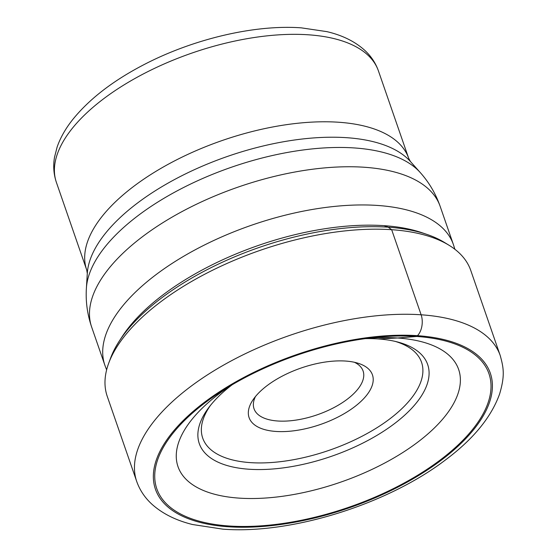 <?xml version="1.0" encoding="UTF-8"?>
<svg xmlns="http://www.w3.org/2000/svg" width="557" height="557" viewBox="0 0 557 557"><rect width="100%" height="100%" fill="white"/><g stroke="black" fill="none" stroke-linecap="round" stroke-linejoin="round"><path stroke-width="0.84" d="M229.08 525.989A175.761 80.34 160.9 0 0 462.435 440.775A175.761 80.34 160.9 0 0 416.678 336.463A175.761 80.34 160.9 0 0 373.705 337.598A175.761 80.34 160.9 0 0 225.035 389.078A175.761 80.34 160.9 0 0 229.08 525.989M230.647 385.66A148.496 67.877 -19.1 0 0 226.448 388.494A148.496 67.877 -19.1 0 0 239.071 498.118A148.496 67.877 160.9 0 0 436.228 426.126A148.496 67.877 160.9 0 0 397.573 337.995L416.678 336.463L417.451 335.683A15.143 9.17 -86.1 0 0 421.127 314.789L391.662 229.7A192.353 87.922 160.9 0 0 108.733 363.115A192.353 87.922 160.9 0 0 107.243 396.347L136.709 481.436A192.353 87.922 -19.1 0 1 219.472 367.481A192.353 87.922 -19.1 0 1 421.127 314.789A192.353 87.922 -19.1 0 1 500.235 355.554C503.612 367.864 505.088 375.515 499.615 393.952C491.218 417.346 473.081 439.41 445.203 460.145C387.045 504.482 290.796 534.511 222.87 529.15L192.555 524.52C176.186 520.496 162.728 513.812 152.193 504.461C145.001 497.958 139.842 490.278 136.709 481.436M500.235 355.554L470.769 270.465A192.353 87.922 160.9 0 0 449.046 245.268A192.353 87.922 160.9 0 0 391.662 229.7L388.18 227.193L384.038 225.655M449.046 245.268L444.486 242.476A188.726 86.265 160.9 0 0 427.031 234.448A188.726 86.265 160.9 0 0 388.18 227.193A188.726 86.265 -19.1 0 0 119.344 340.988A188.726 86.265 -19.1 0 0 110.592 358.095L108.733 363.115M427.031 234.448L422.004 232.729A183.873 84.044 160.9 0 0 388.431 226.003A183.873 84.044 160.9 0 0 384.156 225.669A183.873 84.044 -19.1 0 0 144.458 310.493A183.873 84.044 -19.1 0 0 122.227 336.539L119.344 340.988M210.365 405.531A115.793 52.929 -19.1 0 0 202.748 420.653A115.793 52.929 -19.1 0 0 250.337 462.623A115.793 52.929 160.9 0 0 385.681 421.907A115.793 52.929 160.9 0 0 410.746 348.633A115.793 52.929 160.9 0 0 395.407 341.448M232.192 384.748A120.841 55.234 -19.1 0 0 208.784 407.571A120.841 55.234 -19.1 0 0 248.986 469.231A120.841 55.234 160.9 0 0 401.506 417.98A120.841 55.234 160.9 0 0 397.914 342.075A120.841 55.234 160.9 0 0 377.966 338.928L397.573 337.995A148.496 67.877 -19.1 0 0 372.229 338.008A148.496 67.877 -19.1 0 0 367.181 338.377M365.406 338.621A120.841 55.234 -19.1 0 1 377.966 338.928M106.631 369.862L105.315 366.422A184.409 84.295 -19.1 0 1 104.869 365.218A184.409 84.295 -19.1 0 1 184.221 255.962A184.409 84.295 -19.1 0 1 377.542 205.449A184.409 84.295 -19.1 0 1 453.384 244.53A184.409 84.295 -19.1 0 1 453.781 245.755L454.874 249.271M255.454 396.556A57.705 26.374 160.9 0 0 254.034 408.768A57.705 26.374 160.9 0 0 277.769 421.001A57.705 26.374 160.9 0 0 338.266 405.19A57.705 26.374 160.9 0 0 363.094 371.004A57.705 26.374 160.9 0 0 354.426 362.28M275.931 431.445A65.28 29.841 160.9 0 0 357.183 404.716A65.28 29.841 160.9 0 0 358.666 363.436A65.28 29.841 160.9 0 0 345.605 361.054A65.28 29.841 160.9 0 0 252.836 400.086A65.28 29.841 160.9 0 0 275.931 431.445M417.451 335.683A177.21 81.002 -19.1 0 1 463.591 440.852A177.21 81.002 -19.1 0 1 228.307 526.769A177.21 81.002 -19.1 0 1 182.174 421.6A177.21 81.002 -19.1 0 1 417.451 335.683M453.384 244.53L440.155 206.334A184.409 84.295 160.9 0 0 364.313 167.253A184.409 84.295 160.9 0 0 364.222 167.246A184.409 84.295 160.9 0 0 170.943 217.794A184.409 84.295 160.9 0 0 91.64 327.015L104.869 365.218M91.64 327.015C87.317 314.35 85.562 301.407 86.391 288.185A179.841 82.206 -19.1 0 1 179.793 189.464A179.841 82.206 -19.1 0 1 354.245 147.939A179.841 82.206 -19.1 0 1 354.336 147.946A179.841 82.206 -19.1 0 1 420.27 172.566C429.092 182.452 435.72 193.704 440.155 206.334M408.706 158.355L378.426 70.906A170.393 77.883 160.9 0 0 308.348 34.792A170.393 77.883 160.9 0 0 308.216 34.785A170.393 77.883 160.9 0 0 129.656 81.51A170.393 77.883 160.9 0 0 56.403 182.418L86.683 269.867A170.393 77.883 -19.1 0 1 159.998 168.917A170.393 77.883 -19.1 0 1 338.628 122.241A170.393 77.883 -19.1 0 1 338.719 122.248A170.393 77.883 -19.1 0 1 408.706 158.355L410.418 161.516A174.049 79.554 160.9 0 0 346.705 137.69A174.049 79.554 160.9 0 0 346.614 137.69A174.049 79.554 160.9 0 0 177.732 177.843A174.049 79.554 160.9 0 0 87.296 273.41L86.391 288.185M410.418 161.516L420.27 172.566M86.683 269.867L87.296 273.41M378.426 70.906C375.564 62.844 370.871 55.86 364.348 49.963C354.544 41.288 342.054 35.182 326.882 31.638L301.302 27.85C254.166 24.376 191.768 39.352 142.327 65.503C112.166 81.371 88.932 99.431 72.626 119.678C65.573 128.556 60.421 137.649 57.155 146.944L54.516 157.255C53.033 165.923 53.667 174.313 56.403 182.418"/></g></svg>

